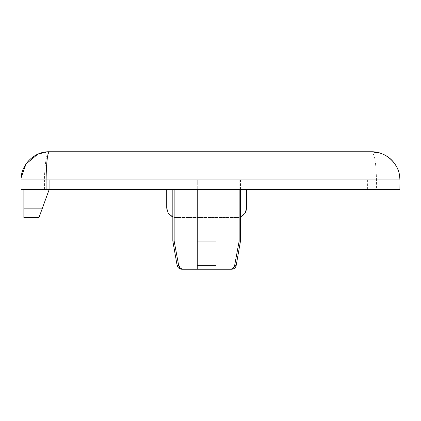 <?xml version="1.0" encoding="UTF-8"?>
<svg xmlns="http://www.w3.org/2000/svg" width="421" height="421" viewBox="0 0 421 421"><rect width="100%" height="100%" fill="white"/><g stroke="black" fill="none" stroke-linecap="round" stroke-linejoin="round"><path stroke-width="0.32" stroke-dasharray="2.1 1.58" d="M240.491 241.044L239.16 241.044L234.671 265.356C233.971 267.819 232.324 269.114 229.734 269.235L231.576 269.235M177.115 265.356L178.646 265.356L174.157 241.044L172.826 241.044M172.826 189.355L172.826 179.956L216.057 179.956L172.826 179.956M174.157 241.044L174.157 189.355M49.241 189.355L49.241 179.956L367.628 179.956L49.241 179.956L49.241 189.355L367.628 189.355L23.871 189.355L49.241 189.355L42.405 208.153L23.871 208.153L23.871 189.355M239.16 189.355L239.16 179.956L216.057 179.956L240.491 179.956L239.16 179.956L239.16 241.044M44.547 189.355L44.547 179.956L21.05 179.956L21.05 189.355L399.95 189.355M49.241 151.765C46.92 150.502 44.337 166.006 44.547 179.956L376.453 179.956C376.153 162.748 374.464 153.349 371.401 151.765L49.189 151.765M172.826 216.952L176.115 217.546A9.399 9.399 0 0 1 166.716 208.153L166.716 189.355L246.601 189.355L246.601 208.153A9.399 9.399 0 0 1 237.202 217.546L176.115 217.546L237.202 217.546L240.491 216.952M367.628 179.956L367.628 189.355M23.871 208.153L23.871 217.546L38.985 217.546L42.405 208.153M197.26 189.355L197.26 269.235L197.26 265.356L216.057 265.356L216.057 189.355M181.74 269.235L197.26 269.235L197.26 179.956L197.26 241.044L216.057 241.044L216.057 179.956L216.057 269.235L216.057 265.356L216.057 269.235L229.734 269.235M183.582 269.235L180.388 268.172M197.26 269.235L216.057 269.235M49.215 151.765L37.795 154.191M21.134 177.788L21.076 178.683M236.202 265.356L234.671 265.356M399.95 179.956L376.453 179.956L376.453 189.355M240.491 189.355L240.491 179.956M48.226 151.781L38.469 153.902"/><path stroke-width="0.63" d="M229.734 269.235C232.324 269.119 233.965 267.824 234.671 265.356L236.202 265.356A4.699 4.699 0 0 1 231.576 269.235L197.26 269.235L197.26 189.355M172.826 241.044L174.157 241.044L178.646 265.356L177.115 265.356L172.826 241.044L172.826 189.355M399.897 189.355L399.95 179.956L399.95 189.355L21.05 189.355L21.05 179.956C20.703 164.727 34.301 151.371 49.241 151.765L371.401 151.765C386.552 151.386 400.234 164.727 399.897 179.956L46.094 179.956L46.094 189.355M23.871 208.153L42.405 208.153L38.985 217.546L23.871 217.546L23.871 189.355M42.405 208.153L49.241 189.355M172.826 216.952L168.3 213.373L166.716 208.153L166.716 189.355M246.601 189.355L246.601 208.153L245.017 213.373L240.491 216.952M216.057 269.235L216.057 241.044L216.057 265.356L197.26 265.356L197.26 241.044L216.057 241.044L216.057 189.355M180.388 268.172L178.646 265.356C179.351 267.819 180.993 269.114 183.582 269.235L181.74 269.235C179.262 269.061 177.72 267.767 177.115 265.356M197.26 269.235L183.582 269.235M174.157 241.044L174.157 189.355M234.671 265.356L239.16 241.044L239.16 189.355M239.16 241.044L240.491 241.044L240.491 189.355M21.076 178.683L21.05 179.956L46.094 179.956C46.378 162.759 47.431 153.36 49.241 151.765L49.215 151.765M37.795 154.191L26.002 163.995L21.134 177.788M236.202 265.356L240.491 241.044M49.241 151.765L44.568 152.149M49.189 151.765L48.226 151.781M399.95 179.956C399.471 173.915 399.313 169.237 392.877 161.369C389.625 157.586 385.415 154.849 380.252 153.149L371.401 151.765"/></g></svg>
